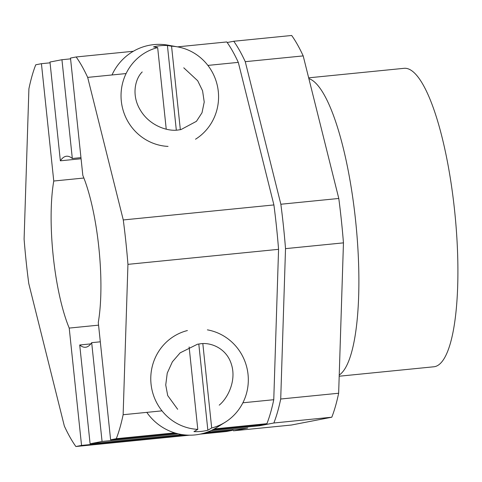 <?xml version="1.0" encoding="UTF-8"?>
<svg xmlns="http://www.w3.org/2000/svg" width="482" height="482" viewBox="0 0 482 482"><rect width="100%" height="100%" fill="white"/><g stroke="black" fill="none" stroke-linecap="round" stroke-linejoin="round"><path stroke-width="0.72" d="M60.358 160.813A95.984 23.13 84.3 0 1 66.498 156.234A95.984 23.13 84.3 0 1 72.324 158.5L61.943 59.72L49.977 62.033L60.358 160.813L81.072 158.747M72.324 158.5L80.958 157.638M339.189 376.219L433.866 366.778A149.974 36.138 -95.7 0 0 454.61 210.658A149.974 36.138 -95.7 0 0 404.109 68.317L308.667 77.831M339.232 375.032A149.974 36.138 -95.7 0 0 355.589 220.527A149.974 36.138 -95.7 0 0 308.86 78.608M232.583 429.564A209.959 50.592 -95.7 0 0 233.463 430.812L247.676 428.058L207.387 432.077M303.19 55.9L245.26 61.678A209.959 50.592 -95.7 0 0 233.74 41.253L291.676 35.481A209.959 50.592 -95.7 0 1 303.19 55.9L338.786 198.464A209.959 50.592 -95.7 0 1 343.455 242.862L338.647 393.24A209.959 50.592 -95.7 0 1 331.797 417.213L273.86 422.991L259.647 425.745L259.563 424.949M273.86 422.991A209.959 50.592 -95.7 0 0 280.717 399.018L285.519 248.64A209.959 50.592 -95.7 0 0 280.855 204.241L245.26 61.678M227.197 42.524L233.74 41.253M331.797 417.213L291.393 425.034L233.463 430.812M338.786 198.464L280.855 204.241M343.455 242.862L285.519 248.64M338.647 393.24L280.717 399.018M91.682 342.672A95.984 23.13 84.3 0 1 85.543 347.251A95.984 23.13 84.3 0 1 79.717 344.992L90.098 443.771L102.064 441.458L91.682 342.672L100.316 341.81M79.717 344.992L90.809 343.883M61.943 59.72L70.577 58.858M102.064 441.458L178.292 433.854M210.995 430.595L259.647 425.745M90.098 443.771L182.136 434.595M189.595 435.18L75.879 446.519A209.959 50.592 -95.7 0 1 64.359 426.1L28.769 283.537A209.959 50.592 -95.7 0 1 26.149 261.395A209.959 50.592 -95.7 0 1 24.1 239.138L28.908 88.76A209.959 50.592 -95.7 0 1 35.758 64.787L41.428 63.69L53.761 181.027A95.984 23.13 -95.7 0 0 53.225 256.153A95.984 23.13 -95.7 0 0 69.215 328.085L98.563 325.157M232.095 429.613L232.173 430.408L226.51 431.504L200.205 434.125M69.215 328.085L81.548 445.422L75.879 446.519M83.88 178.027L53.761 181.027M232.173 430.408L203.838 433.234M185.853 435.023L81.548 445.422M50.056 62.829L41.428 63.69M177.671 409.29L167.706 395.571L165.736 384.991L167.242 373.122L172.375 361.819L180.148 352.848L197.481 344.226L200.476 343.787C210.676 342.136 226.685 348.227 231.462 364.519C236.596 380.647 227.793 398.156 219.226 405.145M183.769 67.811L197.698 80.759L202.573 90.779L204.229 102.039L202 112.776L196.439 121.319L180.961 129.586L178.009 130.013C167.977 131.634 149.896 125.947 140.599 110.529C130.984 95.267 135.297 78.62 142.214 71.951M174.689 432.878L116.283 438.704L110.613 439.801L98.28 322.458A95.984 23.13 -95.7 0 0 98.816 247.332A95.984 23.13 -95.7 0 0 82.826 175.406L70.493 58.063L76.162 56.966L133.351 51.267M127.941 264.353L278.566 249.333A209.959 50.592 -95.7 0 0 276.517 227.076A209.959 50.592 -95.7 0 0 273.903 204.934L123.272 219.949A209.959 50.592 -95.7 0 1 125.892 242.097A209.959 50.592 -95.7 0 1 127.941 264.353L123.133 414.725L162.006 410.851M177.49 46.862L226.787 41.946A209.959 50.592 -95.7 0 1 238.307 62.371L207.887 65.407M126.085 73.559L87.676 77.391A209.959 50.592 -95.7 0 0 76.162 56.966M116.283 438.704A209.959 50.592 -95.7 0 0 123.133 414.725M278.566 249.333L273.764 399.711A209.959 50.592 -95.7 0 1 266.908 423.684L214.321 428.932M273.764 399.711L242.88 402.789M266.908 423.684L261.244 424.781L213.086 429.583M238.307 62.371L273.903 204.934M87.676 77.391L123.272 219.949M176.038 433.276L110.613 439.801M146.793 412.369A53.99 52.387 79.1 0 0 194.927 434.933A53.99 52.387 79.1 0 0 216.936 427.395L225.263 422.184A50.212 48.718 79.1 0 0 247.38 370.013A50.212 48.718 79.1 0 0 207.399 329.857M202.826 343.642L211.688 427.98L207.856 430.227A51.682 50.146 -100.9 0 1 200.958 431.426A51.682 50.146 -100.9 0 1 193.951 431.613L197.789 429.366A50.212 48.718 79.1 0 1 151.053 384.1A50.212 48.718 79.1 0 1 187.402 330.55M189.125 346.974L197.789 429.366M211.688 427.98A50.212 48.718 79.1 0 0 225.263 422.184M207.856 430.227L198.807 344.112M168.043 146.407A50.212 48.718 79.1 0 1 121.313 101.136A50.212 48.718 79.1 0 1 157.662 47.585L153.517 46.887A51.682 50.146 -100.9 0 1 160.416 45.688A51.682 50.146 -100.9 0 1 167.417 45.495L171.562 46.2L180.34 129.7M195.517 139.22A50.212 48.718 79.1 0 0 217.635 87.049A50.212 48.718 79.1 0 0 177.659 46.893L167.989 45.157A53.99 52.387 79.1 0 0 153.903 44.609A53.99 52.387 79.1 0 0 112.005 74.963M157.662 47.585L166.236 129.188M177.659 46.893A50.212 48.718 79.1 0 0 171.562 46.2M176.316 130.14L167.417 45.495"/></g></svg>

